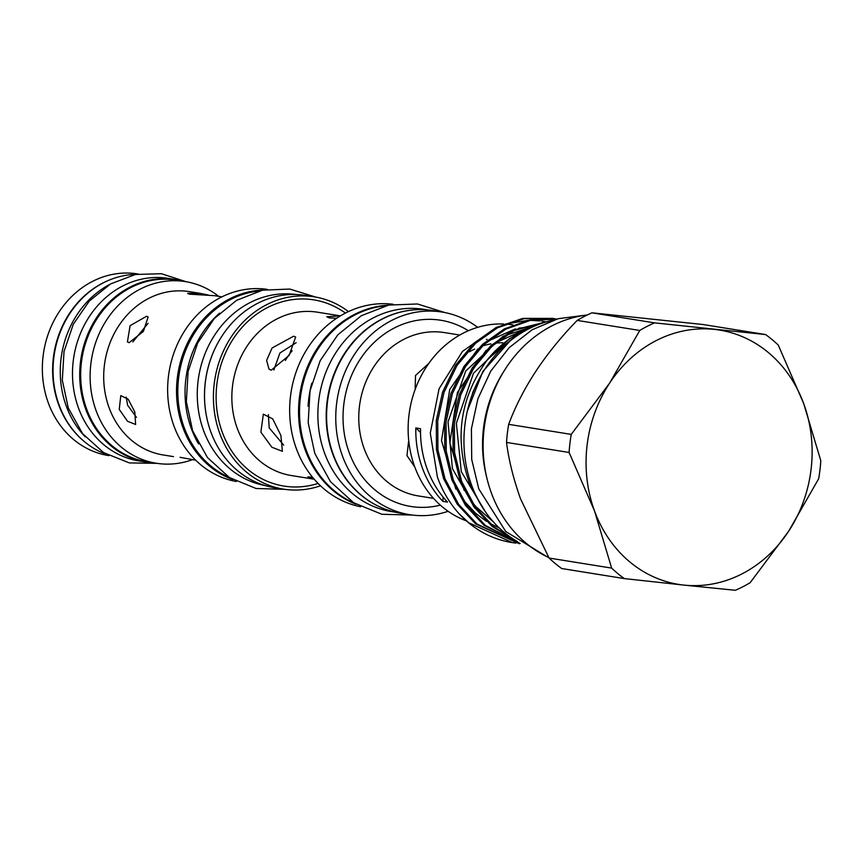 <?xml version="1.0" encoding="UTF-8"?>
<svg xmlns="http://www.w3.org/2000/svg" width="864" height="864" viewBox="0 0 864 864"><rect width="100%" height="100%" fill="white"/><g stroke="black" fill="none" stroke-linecap="round" stroke-linejoin="round"><path stroke-width="1.3" d="M587.261 314.971A126.468 110.57 99.1 0 0 491.422 493.128A126.468 110.57 99.1 0 0 548.791 557.55M549.083 558.047L611.647 568.102L594.518 510.948L569.106 452.466L506.531 442.422C508.734 460.048 513.432 478.937 520.636 499.09L549.083 558.047A143.737 125.68 99.1 0 0 561.73 568.534L624.305 578.588L683.964 585.101A128.79 112.601 99.1 0 0 788.54 531.392A128.79 112.601 99.1 0 0 803.671 403.531A128.79 112.601 99.1 0 0 714.215 329.378A128.79 112.601 99.1 0 0 609.638 383.087A128.79 112.601 99.1 0 0 594.518 510.948A128.79 112.601 99.1 0 0 683.964 585.101L735.361 590.285A143.737 125.68 99.1 0 0 750.146 582.692L788.54 531.392L818.662 478.764A143.737 125.68 99.1 0 0 820.8 460.685L803.671 403.531L778.259 345.06A143.737 125.68 99.1 0 0 765.601 334.562L703.026 324.518L591.98 312.822L654.556 322.866L765.601 334.562M517.46 541.598A118.238 103.378 -80.9 0 1 471.712 485.46A118.238 103.378 -80.9 0 1 552.992 320.263M538.164 324.659L521.003 331.592L488.063 358.862C460.318 396.533 453.989 437.627 469.076 482.123L480.578 504.263M554.569 319.756L512.676 330.264L490.72 345.794L472.208 367.934L459.281 394.708L452.941 423.187L453.136 452.347L460.22 481.226L473.839 506.768L492.286 526.554L516.154 540.832M514.037 539.514L493.722 526.781L475.276 506.995L461.657 481.464L454.572 452.574L454.378 423.414L460.717 394.945L473.645 368.172L492.156 346.021L514.112 330.491L553.759 320.015M515.873 543.1L512.406 542.614L468.72 522.763L458.752 513.378A113.886 99.576 99.1 0 0 511.618 542.484A113.886 99.576 99.1 0 0 512.017 542.549M552.69 318.384L522.742 318.406L496.012 327.586L474.055 343.116L455.544 365.256L442.616 392.029L436.277 420.509L436.471 449.669L443.556 478.559L457.175 504.09L475.621 523.876L519.307 543.726L477.058 524.102L458.611 504.317L444.992 478.786L437.908 449.906L437.713 420.736L444.053 392.267L456.98 365.494L475.492 343.343L497.448 327.812L524.178 318.643L552.69 318.384L556.124 319.01M556.783 319.086L529.686 320.004L504.338 328.925L482.393 344.455L463.882 366.595L450.943 393.368L444.614 421.848L444.798 451.008L451.894 479.898L465.512 505.429L483.948 525.215L520.15 543.532M519.826 543.294L485.384 525.442L466.949 505.656L453.33 480.125L446.234 451.246L446.051 422.075L452.38 393.606L465.318 366.833L483.829 344.682L505.775 329.152L530.334 320.393L556.632 319.14M555.401 318.924L551.966 318.276M458.752 513.378C449.464 502.945 442.357 490.882 437.432 477.187L430.294 433.102L439.063 388.789L462.445 351.443L496.53 327.305M503.68 324A101.142 88.43 99.1 0 0 414.774 466.949A101.142 88.43 99.1 0 0 466.312 520.819M443.092 497.059A86.94 76.01 -80.9 0 1 442.822 501.347L447.541 502.103A101.142 88.43 -80.9 0 1 427.162 468.947A101.142 88.43 -80.9 0 1 420.541 428.717L415.822 427.961A86.94 76.01 -80.9 0 1 420.53 432.594M442.822 501.347A101.142 88.43 -80.9 0 1 422.442 468.18A101.142 88.43 -80.9 0 1 415.822 427.961M502.729 342.76A82.706 72.317 99.1 0 0 495.353 343.192M490.957 343.85A82.706 72.317 99.1 0 0 482.382 346.032M474.649 349.088A82.706 72.317 99.1 0 0 469.487 351.745M385.679 305.77A102.416 89.543 99.1 0 0 306.256 450.23A102.416 89.543 99.1 0 0 354.013 502.988M408.089 310.565A102.416 89.543 99.1 0 0 332.921 454.507A102.416 89.543 99.1 0 0 376.801 505.44M427.723 309.938L423.986 309.344A102.416 89.543 99.1 0 0 337.943 349.531A102.416 89.543 99.1 0 0 324.594 453.168A102.416 89.543 99.1 0 0 391.511 511.585L395.248 512.179M136.458 417.334L127.548 405.14L126.295 397.159M283.694 445.122L269.19 427.885L268.358 414.612M219.542 313.178A96.79 84.629 99.1 0 0 191.398 428.706A96.79 84.629 99.1 0 0 198.547 443.934M258.833 291.06A96.79 84.629 99.1 0 0 184.183 427.55A96.79 84.629 99.1 0 0 228.938 477.241M296.05 294.516A96.79 84.629 99.1 0 0 215.762 333.418A96.79 84.629 99.1 0 0 203.623 430.672A96.79 84.629 99.1 0 0 265.367 485.611M138.046 273.996L137.657 273.931A91.984 80.417 99.1 0 0 60.372 310.036A91.984 80.417 99.1 0 0 48.384 403.11A91.984 80.417 99.1 0 0 108.486 455.566L108.875 455.63M108.346 280.476A91.984 80.417 99.1 0 0 58.666 404.762A91.984 80.417 99.1 0 0 82.706 440.176M109.609 284.494A92.448 80.827 99.1 0 0 66.334 406.253A92.448 80.827 99.1 0 0 85.158 436.763M135.886 274.385A92.448 80.827 99.1 0 0 59.119 405.086A92.448 80.827 99.1 0 0 106.942 454.583M195.674 460.177L180.079 457.326M119.243 409.406L127.548 421.276L135.626 424.483L134.795 411.912L128.153 399.19L120.798 395.615L119.243 409.406M218.7 296.341A91.984 80.417 99.1 0 0 185.425 281.61A91.984 80.417 99.1 0 0 108.14 317.704A91.984 80.417 99.1 0 0 96.152 410.778A91.984 80.417 99.1 0 0 156.265 463.244A91.984 80.417 99.1 0 0 192.478 459.659M185.425 281.61L175.986 280.087A91.984 80.417 99.1 0 0 98.701 316.181A91.984 80.417 99.1 0 0 86.713 409.266A91.984 80.417 99.1 0 0 146.815 461.722L156.265 463.244M267.149 289.343A97.308 85.082 99.1 0 0 186.3 328.342A97.308 85.082 99.1 0 0 174.031 426.2A97.308 85.082 99.1 0 0 236.304 481.486M263.099 290.066A97.308 85.082 99.1 0 0 182.92 427.637A97.308 85.082 99.1 0 0 232.686 479.52M312.509 477.209L307.843 476.906L313.74 479.11M260.885 432.151L271.868 447.239L282.398 451.3L280.876 435.37L272.668 418.856L263.336 414.18L260.885 432.151M348.462 311.602A97.373 85.136 99.1 0 0 314.312 296.838L305.424 295.412A97.373 85.136 99.1 0 0 223.614 333.623A97.373 85.136 99.1 0 0 210.924 432.162A97.373 85.136 99.1 0 0 274.558 487.696L283.446 489.121A97.373 85.136 99.1 0 0 320.501 485.784M314.312 296.838A97.373 85.136 99.1 0 0 232.502 335.048A97.373 85.136 99.1 0 0 219.812 433.588A97.373 85.136 99.1 0 0 283.446 489.121M393.142 304.268A102.589 89.694 99.1 0 0 308.88 346.237A102.589 89.694 99.1 0 0 296.395 448.74A102.589 89.694 99.1 0 0 360.634 506.747M388.033 305.219A102.589 89.694 99.1 0 0 305.284 450.166A102.589 89.694 99.1 0 0 356.076 504.241M408.532 441.806L406.966 455.609L414.817 467.078M477.662 327.337A102.589 89.694 99.1 0 0 442.066 312.066L432.896 310.597A102.589 89.694 99.1 0 0 346.712 350.86A102.589 89.694 99.1 0 0 333.331 454.669A102.589 89.694 99.1 0 0 400.378 513.184L409.536 514.652A102.589 89.694 99.1 0 0 448.135 511.294M442.066 312.066A102.589 89.694 99.1 0 0 355.871 352.328A102.589 89.694 99.1 0 0 342.5 456.138A102.589 89.694 99.1 0 0 409.536 514.652M183.406 281.286A92.448 80.827 99.1 0 0 175.5 279.547A92.448 80.827 99.1 0 0 97.826 315.824A92.448 80.827 99.1 0 0 85.784 409.374A92.448 80.827 99.1 0 0 146.189 462.089A92.448 80.827 99.1 0 0 154.246 462.92M175.5 279.547L168.275 278.381A92.448 80.827 99.1 0 0 90.612 314.658A92.448 80.827 99.1 0 0 78.559 408.208A92.448 80.827 99.1 0 0 138.964 460.933L146.189 462.089M208.267 295.013L199.735 293.296L187.628 293.371L189.583 294.16L214.834 295.715L221.897 296.849M129.136 342.684L143.381 331.441L148.133 316.926L146.556 316.267L130.108 325.674L127.418 341.906L129.136 342.684M271.253 370.17L289.148 355.374L295.65 337.025L293.652 336.204L272.095 347.965L266.609 360.396L269.017 369.155L271.253 370.17M314.194 479.207L291.319 475.535A82.706 72.317 99.1 0 1 237.276 428.36A82.706 72.317 99.1 0 1 248.054 344.671A82.706 72.317 99.1 0 1 317.542 312.206L340.416 315.878L326.797 316.732L329.292 317.898L336.614 318.287M273.845 369.976L279.925 352.998L296.168 342.706M428.782 363.442L415.53 375.44L415.152 388.109M292.172 350.762A72.468 63.364 99.1 0 0 285.336 360.45M132.84 341.906L148.068 323.32M220.903 337.759A96.79 84.629 99.1 0 0 207.533 421.016M311.774 383.206A102.416 89.543 99.1 0 0 308.059 406.296M467.37 410.929L482.868 371.444L509.922 341.096M505.58 324.032L527.818 320.382M530.539 320.35L540.194 320.944M541.771 321.149L546.318 321.926M512.935 324.918A101.142 88.43 99.1 0 0 505.451 324.086M534.341 326.225A113.886 99.576 99.1 0 0 488.063 358.862M571.244 434.387L609.638 383.087L639.76 330.458L577.184 320.414C545.033 353.43 522.202 388.076 508.68 424.343L571.244 434.387A143.737 125.68 99.1 0 0 569.106 452.466M611.647 568.102A143.737 125.68 99.1 0 0 624.305 578.588M654.556 322.866A143.737 125.68 99.1 0 0 639.76 330.458M591.98 312.822A143.737 125.68 99.1 0 0 577.184 320.414M508.68 424.343A143.737 125.68 99.1 0 0 506.531 442.422M503.604 371.779A119.513 104.49 99.1 0 0 486.67 477.209M199.735 293.296L189.4 291.632A82.706 72.317 99.1 0 0 119.912 324.097A82.706 72.317 99.1 0 0 109.123 407.786A82.706 72.317 99.1 0 0 163.177 454.961L173.513 456.624M318.092 483.43A94.295 82.447 -80.9 0 1 222.307 432.302A94.295 82.447 -80.9 0 1 246.748 322.51A94.295 82.447 -80.9 0 1 345.438 313.092M459.767 335.048L444.474 332.586A82.706 72.317 99.1 0 0 374.976 365.051A82.706 72.317 99.1 0 0 364.198 448.74A82.706 72.317 99.1 0 0 418.241 495.914L433.534 498.366M440.348 505.138A94.295 82.447 -80.9 0 1 349.229 452.682A94.295 82.447 -80.9 0 1 371.844 344.714A94.295 82.447 -80.9 0 1 468.353 330.75M472.532 392.904L478.58 380.106M485.579 512.06L461.311 471.679L456.354 423.306L473.472 373.302L509.609 338.569M475.038 508.41L452.444 468.666L448.016 421.967L465.707 371.066L502.924 336.344L529.913 327.51M585.749 315.166L558.23 318.686L532.17 329.756L509.22 347.609L490.763 371.099L477.9 398.747L471.42 428.825L471.712 459.486L478.764 488.851L505.753 531.511L546.966 556.697M511.618 542.484L512.406 542.614M444.874 312.574L417.452 303.977L388.703 305.078L361.314 315.716L337.802 334.843L320.198 360.655L310.036 390.83L308.178 422.69L314.798 453.416L330.502 481.712L353.646 502.751L381.92 514.285L412.366 515.052M157 463.352L129.341 462.91L103.604 452.606L82.534 433.598L68.278 407.959L62.305 380.225L64.033 351.475L73.289 324.27L89.273 301.05L110.603 283.91L135.421 274.482L161.428 273.715L186.16 281.729M284.872 489.337L256.068 488.495L229.338 477.5L207.457 457.553L192.629 430.79L186.343 401.706L188.093 371.542L197.694 342.965L214.315 318.503L236.563 300.348L262.472 290.196L289.732 289.051L315.749 297.086M486.421 339.325L487.058 339.433M493.204 521.694L475.783 506.52L471.539 501.401M464.184 490.439L449.885 442.768L457.423 392.429L486.119 350.287M496.087 342.565L523.649 330.264M499.381 528.055L489.758 523.357M486.432 521.359L475.934 513.562L463.201 500.051M455.857 489.1L441.504 440.586L449.712 389.513L477.792 348.948M487.76 341.226L515.311 328.925M518.962 328.126L532.073 326.678"/></g></svg>
